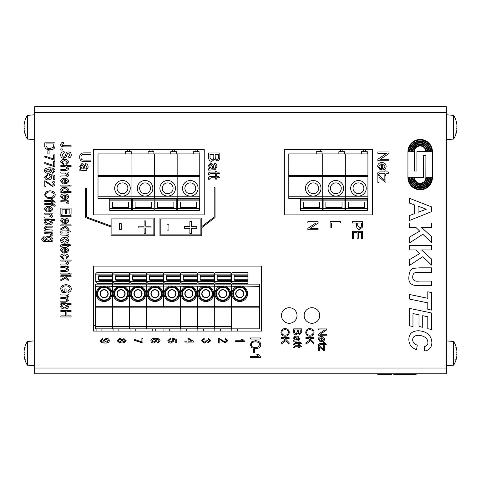<?xml version="1.0" encoding="UTF-8"?>
<svg xmlns="http://www.w3.org/2000/svg" width="481" height="481" viewBox="0 0 481 481"><rect width="100%" height="100%" fill="white"/><g stroke="black" fill="none" stroke-linecap="round" stroke-linejoin="round"><path stroke-width="0.72" d="M93.398 325.733L95.623 325.733M155.712 328.854L155.712 331.078M377.693 373.809L377.693 374.254L391.546 374.254L391.546 373.809M391.498 373.809L391.498 374.254M397.865 373.809L397.865 374.254L416.191 374.254L416.191 373.809M393.68 373.809L393.68 374.254L397.847 374.254L397.847 373.809M394.119 373.809L394.119 374.254M397.721 373.809L397.721 374.254M396.548 373.809L396.548 374.254M395.995 373.809L395.995 374.254M397.907 373.809L397.907 374.254L397.907 373.809M414.544 374.254L414.544 373.809L414.544 374.254M411.129 373.809L411.129 374.254M401.725 373.809L401.725 374.254M400.475 373.809L400.475 374.254M398.052 373.809L398.052 374.254M391.257 373.809L391.257 374.254M377.405 373.809L377.693 374.254M446.356 112.536L446.356 373.809L34.644 373.809L34.644 106.746L446.356 106.746L446.356 112.536L34.644 112.536M311.941 323.286A7.792 7.792 0 0 1 305.195 311.604A7.792 7.792 0 0 1 318.687 311.604A7.792 7.792 0 0 1 311.941 323.286M289.237 323.286A7.792 7.792 0 0 1 282.491 311.604A7.792 7.792 0 0 1 295.983 311.604A7.792 7.792 0 0 1 289.237 323.286M93.398 149.477L204.227 149.477L204.227 214.905L93.398 214.905L93.398 149.477M372.468 214.905L284.343 214.905L284.343 149.477L372.468 149.477L372.468 214.905M261.64 331.078L93.398 331.078L93.398 266.095L261.64 266.095L261.64 331.078M25.192 133.285L24.964 133.742A22.24 22.156 -86.3 0 1 24.08 129.251L24.08 128.373L24.964 128.271L24.964 126.172L24.08 126.07L24.08 125.192A22.24 22.156 -93.7 0 1 24.964 120.701L25.192 121.164M24.964 120.623A22.252 22.252 0 0 1 27.363 115.398L27.363 139.051L34.644 139.688M25.192 359.391L24.964 359.848A22.24 22.156 -86.3 0 1 24.08 355.363L24.08 354.485L24.964 354.377L24.964 352.284L24.08 352.182L24.08 351.304A22.24 22.156 -93.7 0 1 24.964 346.813L25.192 347.27M24.964 346.729A22.252 22.252 0 0 1 27.363 341.504L27.363 365.157L34.644 365.794M455.808 347.27L456.036 346.813A22.24 22.156 93.7 0 1 456.92 351.304L456.92 352.182L456.036 352.284L456.036 354.377L456.92 354.485L456.92 355.363A22.24 22.156 86.3 0 1 456.036 359.848L455.808 359.391M456.036 359.932A22.252 22.252 0 0 1 453.637 365.157L453.637 341.504L446.356 340.867M455.808 121.164L456.036 120.701A22.24 22.156 93.7 0 1 456.92 125.192L456.92 126.07L456.036 126.172L456.036 128.271L456.92 128.373L456.92 129.251A22.24 22.156 86.3 0 1 456.036 133.742L455.808 133.285M456.036 133.826A22.252 22.252 0 0 1 453.637 139.051L453.637 115.398L446.356 114.761M300.499 198.437L300.499 199.104L322.306 199.104L322.306 210.456L300.499 210.456L300.499 200.884L322.306 200.884M300.499 199.104L300.499 200.884M304.058 198.437L304.058 199.104M367.929 175.607L345.322 175.607L345.322 153.926L367.929 153.926L367.929 198.437L345.322 198.437L345.322 176.497L322.709 176.497L322.709 153.926L322.709 175.607L288.792 175.607L288.792 153.926L345.322 153.926L345.322 175.607L322.709 175.607L322.709 176.497L288.792 176.497L288.792 198.437L322.709 198.437L322.709 176.497L322.709 196.212L288.792 196.212M288.792 176.497L288.792 175.607M316.257 153.926L316.257 151.701L322.042 151.701L322.042 153.926M320.262 151.701L320.262 149.477M318.037 151.701L318.037 149.477M313.227 196.08A7.792 7.792 0 0 1 306.481 184.397A7.792 7.792 0 0 1 319.973 184.397A7.792 7.792 0 0 1 313.227 196.08M313.227 193.699A5.405 5.405 0 0 1 307.822 188.287A5.405 5.405 0 0 1 313.227 182.882A5.405 5.405 0 0 1 318.638 188.287A5.405 5.405 0 0 1 313.227 193.699M319.414 207.515L319.414 202.044L303.258 202.044L303.258 207.515L319.414 207.515M345.719 198.437L345.719 199.104L367.532 199.104L367.532 210.456L345.719 210.456L345.719 200.884L367.532 200.884M345.719 199.104L345.719 200.884M349.284 198.437L349.284 199.104M367.929 176.497L345.322 176.497L345.322 175.607L345.322 196.212L322.709 196.212L322.709 198.437L345.322 198.437L345.322 196.212L367.929 196.212M361.478 153.926L361.478 151.701L367.262 151.701L367.262 153.926M365.482 151.701L365.482 149.477M363.257 151.701L363.257 149.477M358.453 196.08A7.792 7.792 0 0 1 351.707 184.397A7.792 7.792 0 0 1 365.199 184.397A7.792 7.792 0 0 1 358.453 196.08M358.453 193.699A5.405 5.405 0 0 1 353.042 188.287A5.405 5.405 0 0 1 358.453 182.882A5.405 5.405 0 0 1 363.858 188.287A5.405 5.405 0 0 1 358.453 193.699M364.64 207.515L364.64 202.044L348.478 202.044L348.478 207.515L364.64 207.515M323.112 198.437L323.112 199.104L344.919 199.104L344.919 210.456L323.112 210.456L323.112 200.884L344.919 200.884M323.112 199.104L323.112 200.884M326.671 198.437L326.671 199.104M338.864 153.926L338.864 151.701L344.655 151.701L344.655 153.926M342.875 151.701L342.875 149.477M340.644 151.701L340.644 149.477M335.84 196.08A7.792 7.792 0 0 1 329.094 184.397A7.792 7.792 0 0 1 342.586 184.397A7.792 7.792 0 0 1 335.84 196.08M335.84 193.699A5.405 5.405 0 0 1 330.429 188.287A5.405 5.405 0 0 1 335.84 182.882A5.405 5.405 0 0 1 341.245 188.287A5.405 5.405 0 0 1 335.84 193.699M342.027 207.515L342.027 202.044L325.871 202.044L325.871 207.515L342.027 207.515M199.771 176.497L177.164 176.497L177.164 198.437L177.164 153.926L199.771 153.926L199.771 198.437L109.728 198.437L109.728 199.104L131.541 199.104L131.541 210.456L109.728 210.456L109.728 200.884L131.541 200.884M113.294 198.437L113.294 199.104L109.728 199.104L109.728 200.884M199.771 175.607L154.551 175.607L154.551 153.926L177.164 153.926L177.164 176.497L154.551 176.497L154.551 198.437L154.551 176.497L131.938 176.497L131.938 153.926L131.938 175.607L98.022 175.607L98.022 153.926L154.551 153.926L154.551 175.607L131.938 175.607L131.938 176.497L98.022 176.497L98.022 198.437L131.938 198.437L131.938 176.497L131.938 196.212L98.022 196.212M98.022 176.497L98.022 175.607M125.487 153.926L125.487 151.701L131.271 151.701L131.271 153.926M129.491 151.701L129.491 149.477M127.267 151.701L127.267 149.477M122.463 196.08A7.792 7.792 0 0 1 115.717 184.397A7.792 7.792 0 0 1 129.209 184.397A7.792 7.792 0 0 1 122.463 196.08M122.463 193.699A5.405 5.405 0 0 1 117.051 188.287A5.405 5.405 0 0 1 122.463 182.882A5.405 5.405 0 0 1 127.868 188.287A5.405 5.405 0 0 1 122.463 193.699M109.728 198.437L98.022 198.437M128.649 207.515L128.649 202.044L112.488 202.044L112.488 207.515L128.649 207.515M154.954 198.437L154.954 199.104L176.761 199.104L176.761 210.456L154.954 210.456L154.954 200.884L176.761 200.884M154.954 199.104L154.954 200.884M158.514 198.437L158.514 199.104M154.551 176.497L154.551 175.607L154.551 176.497M170.707 153.926L170.707 151.701L176.497 151.701L176.497 153.926M174.717 151.701L174.717 149.477M172.487 151.701L172.487 149.477M167.683 196.08A7.792 7.792 0 0 1 160.937 184.397A7.792 7.792 0 0 1 174.429 184.397A7.792 7.792 0 0 1 167.683 196.08M167.683 193.699A5.405 5.405 0 0 1 162.271 188.287A5.405 5.405 0 0 1 167.683 182.882A5.405 5.405 0 0 1 173.088 188.287A5.405 5.405 0 0 1 167.683 193.699M173.869 207.515L173.869 202.044L157.714 202.044L157.714 207.515L173.869 207.515M132.341 198.437L132.341 199.104L154.148 199.104L154.148 210.456L132.341 210.456L132.341 200.884L154.148 200.884M132.341 199.104L132.341 200.884M135.901 198.437L135.901 199.104M131.938 198.437L131.938 196.212L199.771 196.212M148.1 153.926L148.1 151.701L153.884 151.701L153.884 153.926M152.104 151.701L152.104 149.477M149.88 151.701L149.88 149.477M145.07 196.08A7.792 7.792 0 0 1 138.324 184.397A7.792 7.792 0 0 1 151.816 184.397A7.792 7.792 0 0 1 145.07 196.08M145.07 193.699A5.405 5.405 0 0 1 139.664 188.287A5.405 5.405 0 0 1 145.07 182.882A5.405 5.405 0 0 1 150.481 188.287A5.405 5.405 0 0 1 145.07 193.699M151.256 207.515L151.256 202.044L135.101 202.044L135.101 207.515L151.256 207.515M177.561 198.437L177.561 199.104L199.374 199.104L199.374 210.456L177.561 210.456L177.561 200.884L199.374 200.884M177.561 199.104L177.561 200.884M181.127 198.437L181.127 199.104M193.32 153.926L193.32 151.701L199.104 151.701L199.104 153.926M197.324 151.701L197.324 149.477M195.1 151.701L195.1 149.477M190.296 196.08A7.792 7.792 0 0 1 183.55 184.397A7.792 7.792 0 0 1 197.042 184.397A7.792 7.792 0 0 1 190.296 196.08M190.296 193.699A5.405 5.405 0 0 1 184.884 188.287A5.405 5.405 0 0 1 190.296 182.882A5.405 5.405 0 0 1 195.701 188.287A5.405 5.405 0 0 1 190.296 193.699M196.482 207.515L196.482 202.044L180.321 202.044L180.321 207.515L196.482 207.515M259.548 286.345L239.766 286.033L236.977 286.345L222.805 286.033L220.015 286.345L205.85 286.033L203.06 286.345L188.889 286.033L186.099 286.345L171.933 286.033L112.578 286.345L112.578 284.121L259.548 284.121L259.548 306.283L95.623 306.283L95.623 328.854L112.578 328.854L112.578 326.629L95.623 326.629M259.548 306.283L259.548 307.173L112.578 307.173L112.578 286.345L112.578 328.854L129.539 328.854L129.539 326.629L112.578 326.629L112.578 307.173L95.623 307.173M95.623 286.345L95.623 284.121L112.578 284.121L112.578 286.345L104.1 286.033L95.623 286.345L95.623 306.283M104.1 289.905A3.782 3.782 0 0 0 100.824 295.581A3.782 3.782 0 0 0 107.377 295.581A3.782 3.782 0 0 0 104.1 289.905M98.467 279.22A1.335 1.335 0 0 0 99.807 280.561L112.265 280.561L112.265 283.453L97.132 283.453L95.797 282.119L95.797 273.659L97.132 272.324L112.265 272.324L112.265 275.216L99.807 275.216A1.335 1.335 0 0 0 98.467 276.551L98.467 279.22L112.265 279.22L112.265 275.216M104.1 286.724A6.968 6.968 0 0 0 98.07 297.174A6.968 6.968 0 0 0 110.131 297.174A6.968 6.968 0 0 0 104.1 286.724M112.265 280.561L112.265 279.22M112.265 283.453L112.265 284.121M109.151 283.453L109.151 284.121M101.9 331.078L101.9 328.854M129.539 286.345L129.539 328.854L146.495 328.854L146.495 326.629L129.539 326.629L129.539 286.345M121.056 289.905A3.782 3.782 0 0 0 117.779 295.581A3.782 3.782 0 0 0 124.332 295.581A3.782 3.782 0 0 0 121.056 289.905M115.428 279.22A1.335 1.335 0 0 0 116.763 280.561L129.227 280.561L129.227 283.453L114.093 283.453L112.758 282.119L112.758 273.659L114.093 272.324L129.227 272.324L129.227 275.216L116.763 275.216A1.335 1.335 0 0 0 115.428 276.551L115.428 279.22L129.227 279.22L129.227 275.216M121.056 286.724A6.968 6.968 0 0 0 115.025 297.174A6.968 6.968 0 0 0 127.092 297.174A6.968 6.968 0 0 0 121.056 286.724M129.227 280.561L129.227 279.22M129.227 283.453L129.227 284.121M126.112 283.453L126.112 284.121M118.855 331.078L118.855 328.854M180.411 286.345L180.411 326.629L146.495 326.629L146.495 284.121L146.495 328.854L180.411 328.854L180.411 326.629L180.411 328.854L197.372 328.854L197.372 326.629L180.411 326.629L180.411 286.345M163.456 307.173L163.456 284.121L163.456 307.173M171.933 289.905A3.782 3.782 0 0 0 168.657 295.581A3.782 3.782 0 0 0 175.21 295.581A3.782 3.782 0 0 0 171.933 289.905M166.3 279.22A1.335 1.335 0 0 0 167.641 280.561L180.098 280.561L180.098 283.453L164.965 283.453L163.63 282.119L163.63 273.659L164.965 272.324L180.098 272.324L180.098 275.216L167.641 275.216A1.335 1.335 0 0 0 166.3 276.551L166.3 279.22L180.098 279.22L180.098 275.216M171.933 286.724A6.968 6.968 0 0 0 165.903 297.174A6.968 6.968 0 0 0 177.964 297.174A6.968 6.968 0 0 0 171.933 286.724M180.098 280.561L180.098 279.22M180.098 283.453L180.098 284.121M176.984 283.453L176.984 284.121M169.727 331.078L169.727 328.854M138.017 289.905A3.782 3.782 0 0 0 134.74 295.581A3.782 3.782 0 0 0 141.294 295.581A3.782 3.782 0 0 0 138.017 289.905M132.383 279.22A1.335 1.335 0 0 0 133.724 280.561L146.182 280.561L146.182 283.453L131.048 283.453L129.714 282.119L129.714 273.659L131.048 272.324L146.182 272.324L146.182 275.216L133.724 275.216A1.335 1.335 0 0 0 132.383 276.551L132.383 279.22L146.182 279.22L146.182 275.216M138.017 286.724A6.968 6.968 0 0 0 131.986 297.174A6.968 6.968 0 0 0 144.047 297.174A6.968 6.968 0 0 0 138.017 286.724M146.182 280.561L146.182 279.22M146.182 283.453L146.182 284.121M143.067 283.453L143.067 284.121M135.81 331.078L135.81 328.854M154.972 289.905A3.782 3.782 0 0 0 151.695 295.581A3.782 3.782 0 0 0 158.249 295.581A3.782 3.782 0 0 0 154.972 289.905M149.344 279.22A1.335 1.335 0 0 0 150.679 280.561L163.143 280.561L163.143 283.453L148.01 283.453L146.675 282.119L146.675 273.659L148.01 272.324L163.143 272.324L163.143 275.216L150.679 275.216A1.335 1.335 0 0 0 149.344 276.551L149.344 279.22L163.143 279.22L163.143 275.216M154.972 286.724A6.968 6.968 0 0 0 148.942 297.174A6.968 6.968 0 0 0 161.009 297.174A6.968 6.968 0 0 0 154.972 286.724M163.143 280.561L163.143 279.22M163.143 283.453L163.143 284.121M160.029 283.453L160.029 284.121M152.772 331.078L152.772 328.854M197.372 286.345L197.372 328.854L214.328 328.854L214.328 326.629L197.372 326.629L197.372 286.345M188.889 289.905A3.782 3.782 0 0 0 185.612 295.581A3.782 3.782 0 0 0 192.166 295.581A3.782 3.782 0 0 0 188.889 289.905M183.261 279.22A1.335 1.335 0 0 0 184.596 280.561L197.06 280.561L197.06 283.453L181.926 283.453L180.591 282.119L180.591 273.659L181.926 272.324L197.06 272.324L197.06 275.216L184.596 275.216A1.335 1.335 0 0 0 183.261 276.551L183.261 279.22L197.06 279.22L197.06 275.216M188.889 286.724A6.968 6.968 0 0 0 182.858 297.174A6.968 6.968 0 0 0 194.925 297.174A6.968 6.968 0 0 0 188.889 286.724M197.06 280.561L197.06 279.22M197.06 283.453L197.06 284.121M193.945 283.453L193.945 284.121M186.688 331.078L186.688 328.854M197.372 307.173L214.328 307.173L214.328 284.121L214.328 328.854L259.548 328.854L259.548 307.173M205.85 289.905A3.782 3.782 0 0 0 202.573 295.581A3.782 3.782 0 0 0 209.127 295.581A3.782 3.782 0 0 0 205.85 289.905M200.216 279.22A1.335 1.335 0 0 0 201.551 280.561L214.015 280.561L214.015 283.453L198.881 283.453L197.547 282.119L197.547 273.659L198.881 272.324L214.015 272.324L214.015 275.216L201.551 275.216A1.335 1.335 0 0 0 200.216 276.551L200.216 279.22L214.015 279.22L214.015 275.216M205.85 286.724A6.968 6.968 0 0 0 199.819 297.174A6.968 6.968 0 0 0 211.88 297.174A6.968 6.968 0 0 0 205.85 286.724M214.015 280.561L214.015 279.22M214.015 283.453L214.015 284.121M210.9 283.453L210.9 284.121M203.643 331.078L203.643 328.854M231.289 328.854L231.289 284.121L231.289 326.629L214.328 326.629L214.328 307.173M222.805 289.905A3.782 3.782 0 0 0 219.528 295.581A3.782 3.782 0 0 0 226.082 295.581A3.782 3.782 0 0 0 222.805 289.905M217.178 279.22A1.335 1.335 0 0 0 218.512 280.561L230.976 280.561L230.976 283.453L215.843 283.453L214.508 282.119L214.508 273.659L215.843 272.324L230.976 272.324L230.976 275.216L218.512 275.216A1.335 1.335 0 0 0 217.178 276.551L217.178 279.22L230.976 279.22L230.976 275.216M222.805 286.724A6.968 6.968 0 0 0 216.775 297.174A6.968 6.968 0 0 0 228.842 297.174A6.968 6.968 0 0 0 222.805 286.724M230.976 280.561L230.976 279.22M230.976 283.453L230.976 284.121M227.862 283.453L227.862 284.121M220.605 331.078L220.605 328.854M239.766 289.905A3.782 3.782 0 0 0 236.49 295.581A3.782 3.782 0 0 0 243.043 295.581A3.782 3.782 0 0 0 239.766 289.905M239.766 286.724A6.968 6.968 0 0 0 233.736 297.174A6.968 6.968 0 0 0 245.797 297.174A6.968 6.968 0 0 0 239.766 286.724M247.931 276.551L247.931 275.216L235.468 275.216A1.335 1.335 0 0 0 234.133 276.551L234.133 279.22L247.931 279.22L247.931 276.551L234.133 276.551M234.133 279.22A1.335 1.335 0 0 0 235.468 280.561L247.931 280.561L247.931 279.22M247.931 280.561L247.931 283.453L232.798 283.453L231.463 282.119L231.463 273.659L232.798 272.324L247.931 272.324L247.931 275.216M247.931 283.453L247.931 284.121M244.817 283.453L244.817 284.121M293.626 347.12L293.711 347.865L294.588 347.727L295.352 346.741L298.749 346.741L298.749 347.727L299.513 347.727L299.513 346.741L301.539 346.741L300.95 345.761L299.513 345.761L299.513 345.033L298.749 345.033L298.749 345.761L295.406 345.761L293.626 347.12M298.352 329.924L300.775 329.924L300.775 331.523L299.543 333.477L298.448 332.666L298.352 329.924M294.655 329.924L297.408 329.924L297.408 331.776L296.031 333.82L294.691 332.642L294.655 329.924M301.719 331.866L301.719 328.866L293.705 328.866L293.705 331.914C293.657 333.838 294.432 334.836 296.025 334.914L297.967 333.399L299.669 334.523L301.719 331.866M323.545 349.38L319.306 345.695L318.506 345.695L318.506 350.829L319.354 350.829L319.306 346.903L323.659 350.649L324.314 350.649L324.314 345.911L323.515 345.911L323.545 349.38M326.515 329.996L326.515 328.914L318.506 328.914L318.506 329.924L324.795 329.924L318.506 334.139L318.506 335.227L326.515 335.227L326.515 334.211L320.226 334.211L326.515 329.996M340.356 222.986L340.356 221.627L330.116 221.627L330.116 228.024L331.325 228.024L331.325 222.986L340.356 222.986M384.872 180.375L378.986 175.252L377.874 175.252L377.874 182.383L379.052 182.383L378.986 176.93L385.034 182.137L385.942 182.137L385.942 175.559L384.83 175.559L384.872 180.375M389.003 153.457L389.003 151.942L377.874 151.942L377.874 153.355L386.61 153.355L377.874 159.205L377.874 160.714L389.003 160.714L389.003 159.307L380.267 159.307L389.003 153.457M208.568 173.996L208.688 175.036L209.902 174.837L209.842 174.242L210.961 173.473L215.686 173.473L215.686 174.837L216.745 174.837L216.745 173.473L219.558 173.473L218.741 172.108L216.745 172.108L216.745 171.098L215.686 171.098L215.686 172.108L211.039 172.108C209.181 172 208.357 172.631 208.568 173.996M212.722 168.368L210.858 168.14L209.572 165.831L210.84 164.213L212.205 166.137L212.722 168.368M210.81 162.752L208.501 165.506L209.674 168.476L208.682 168.747L208.682 170.172L215.139 169.673L216.925 166.618C216.925 164.49 216.095 163.281 214.436 162.993L214.261 164.328L215.795 166.426L215.326 167.977L213.792 168.356L213.113 164.712L210.81 162.752M184.602 228.337L189.875 228.337L189.875 233.616L191.552 233.616L191.552 228.337L196.831 228.337L196.831 226.593L191.552 226.593L191.552 221.32L189.875 221.32L189.875 226.593L184.602 226.593L184.602 228.337M138.805 227.946L144.084 227.946L144.084 233.219L145.761 233.219L145.761 227.946L151.04 227.946L151.04 226.202L145.761 226.202L145.761 220.923L144.084 220.923L144.084 226.202L138.805 226.202L138.805 227.946M84.572 161.616L90.999 161.616L90.999 160.143L84.578 160.143C82.004 160.221 80.814 159.217 81.018 157.137C80.886 155.201 82.077 154.269 84.578 154.341L90.999 154.341L90.999 152.862L84.572 152.862C81.259 152.73 79.63 154.203 79.684 157.269C79.78 160.383 81.409 161.838 84.572 161.616M254.683 352.753L254.683 349.591L253.415 349.591L253.415 352.753L254.683 352.753M255.315 341.829C258.201 341.949 259.632 342.917 259.602 344.721L257.846 347.156L255.489 347.583C252.735 347.438 251.353 346.476 251.329 344.703C251.395 342.947 252.723 341.991 255.315 341.829M255.459 348.725C258.892 348.503 260.66 347.168 260.762 344.715C260.696 342.231 258.886 340.891 255.333 340.692L251.791 341.72L250.168 344.709L251.749 347.691L255.459 348.725M123.93 339.514L125.288 340.698L123.87 341.889L122.505 340.704L123.93 339.514M119.823 339.219L121.603 340.68L119.781 342.183L118.001 340.704L119.823 339.219M126.184 340.692L123.9 338.594L122.084 339.688L119.823 338.299L117.099 340.704L119.787 343.103L122.084 341.726L123.864 342.809L126.184 340.692M168.741 340.626L170.418 339.237L170.322 338.299L167.839 340.644C168.025 342.231 169.084 343.067 171.008 343.139L173.894 340.867L173.34 339.49L175.733 339.875L175.733 342.791L176.774 342.791L176.774 339.165L172.204 338.456L172.066 339.303L172.932 340.62L170.929 342.189L168.741 340.626M188.041 341.173L188.041 338.889L192.051 341.173L188.041 341.173M187.037 338.011L187.037 341.173L184.902 341.173L184.902 342.069L187.037 342.069L187.037 343.061L188.041 343.061L188.041 342.069L193.807 342.069L193.807 341.336L188.041 338.011L187.037 338.011M218.735 338.197L218.735 343.019L219.787 343.019L219.787 339.442L225.21 343.007L227.669 340.746L225.09 338.365L224.976 339.285L226.767 340.71L225.228 342.087L218.735 338.197M52.188 233.616L52.188 232.69L44.775 232.69L44.775 233.718L50.192 233.916L51.058 234.896L50.782 235.648L51.954 235.997L52.357 234.932L51.07 233.616L52.188 233.616M52.188 214.057L52.188 213.125L44.775 213.125L44.775 214.153L48.834 214.153L51.275 215.771L49.29 217.039L44.775 217.039L44.775 218.067L49.339 218.067C51.479 218.073 52.483 217.382 52.357 215.987L51.136 214.057L52.188 214.057M49.194 207.371L51.323 209.085L50.631 210.347L49.194 210.762L49.194 207.371M44.601 209.133L47 211.814L47.156 210.756L45.635 209.139L48.16 207.305L48.16 211.844L48.491 211.85C51.034 211.718 52.321 210.798 52.357 209.091C52.327 207.323 51.01 206.373 48.419 206.247C45.911 206.349 44.637 207.311 44.601 209.133M51.208 199.447L51.208 200.367L44.775 200.367L44.775 201.395L51.208 201.395L51.208 202.579L52.188 202.579L52.188 201.395L52.88 201.395L54.034 202.254L53.962 202.856L55.05 203.012L55.189 202.05L52.982 200.367L52.188 200.367L52.188 199.447L51.208 199.447M49.747 191.925C52.633 192.045 54.064 193.007 54.034 194.817L52.279 197.252L49.922 197.679C47.168 197.535 45.785 196.573 45.761 194.793C45.827 193.043 47.156 192.081 49.747 191.925M49.892 198.815C53.325 198.599 55.093 197.264 55.195 194.811C55.129 192.322 53.319 190.981 49.765 190.783L46.224 191.811L44.601 194.799L46.182 197.781L49.892 198.815M45.635 177.032L47.565 175.433L47.457 174.35L44.601 177.044C44.817 178.878 46.032 179.834 48.244 179.918C50.373 179.744 51.479 178.878 51.563 177.309L50.926 175.715L53.68 176.16L53.68 179.521L54.876 179.521L54.876 175.349L49.621 174.531L49.465 175.505L50.457 177.02L48.148 178.824L45.635 177.032M48.094 168.969L50.307 170.635L48.016 172.264L45.635 170.707L48.094 168.969M53.529 171.711L52.411 172.144L52.507 173.172L55.05 170.785C55.201 168.909 53.373 167.905 49.567 167.779C46.128 167.905 44.474 168.879 44.601 170.695C44.673 172.264 45.833 173.136 48.094 173.322C50.21 173.16 51.317 172.33 51.419 170.839L50.054 168.807L52.904 169.282L54.016 170.719L53.529 171.711M54.876 160.281L54.876 154.858L53.668 154.858L53.668 158.952L44.775 156.024L44.775 157.083L54.876 160.281M71.086 311.49L71.086 310.383L60.846 310.383L60.846 311.49L65.669 311.49L65.669 315.861L60.846 315.861L60.846 316.967L71.086 316.967L71.086 315.861L66.877 315.861L66.877 311.49L71.086 311.49M64.61 304.653L67.394 306.289L64.562 307.93L61.706 306.313C61.604 305.273 62.572 304.72 64.61 304.653M71.086 303.709L60.846 303.709L60.846 304.665L61.772 304.665L60.672 306.349C60.726 307.936 62.037 308.82 64.61 308.988C67.136 308.844 68.41 307.984 68.428 306.415L67.424 304.744L71.086 304.744L71.086 303.709M66.077 292.478L66.071 288.919L64.863 288.919L64.863 291.384L62.957 291.384L61.899 288.949C61.893 286.995 63.264 285.961 65.999 285.852C68.747 285.985 70.112 287.001 70.106 288.895L67.887 291.348L68.224 292.34C70.274 291.913 71.29 290.771 71.266 288.919C71.23 286.321 69.45 284.92 65.921 284.716C62.506 284.92 60.756 286.345 60.672 288.991L62.277 292.478L66.077 292.478M71.086 274.122L71.086 273.094L69.637 273.094L69.637 274.122L71.086 274.122M68.26 267.502L68.26 266.57L60.846 266.57L60.846 267.598L64.899 267.598L67.346 269.222L65.362 270.484L60.846 270.484L60.846 271.512L65.41 271.512C67.55 271.518 68.555 270.827 68.428 269.432L67.208 267.502L68.26 267.502M60.672 256.613L63.39 259.175L63.552 258.159L61.706 256.638L64.58 254.936L67.394 256.692L65.897 258.075L66.077 259.073L68.428 256.65C68.428 254.912 67.136 253.992 64.556 253.878C61.977 253.992 60.684 254.906 60.672 256.613M65.266 248.43L67.394 250.144L66.703 251.407L65.266 251.822L65.266 248.43M60.672 250.192L63.065 252.874L63.227 251.816L61.706 250.198L64.232 248.364L64.232 252.904L64.562 252.91C67.106 252.778 68.392 251.858 68.428 250.15C68.398 248.382 67.081 247.432 64.49 247.306C61.977 247.408 60.708 248.37 60.672 250.192M68.26 234.896L68.26 233.97L60.846 233.97L60.846 234.999L66.264 235.197L67.13 236.177L66.853 236.929L68.025 237.277L68.428 236.213L67.142 234.896L68.26 234.896M71.086 225.89L71.086 224.861L60.846 224.861L60.846 225.89L63.787 225.89L64.646 226.617L60.846 228.637L60.846 229.9L65.512 227.345L68.26 229.659L68.26 228.337L65.242 225.89L71.086 225.89M65.266 219.083L67.394 220.803L66.703 222.066L65.266 222.475L65.266 219.083M60.672 220.851L63.065 223.527L63.227 222.469L61.706 220.857L64.232 219.023L64.232 223.557L64.562 223.569C67.106 223.431 68.392 222.511 68.428 220.809C68.398 219.035 67.081 218.091 64.49 217.965C61.977 218.067 60.708 219.029 60.672 220.851M71.086 214.129L71.086 208.063L60.846 208.063L60.846 214.328L62.055 214.328L62.055 209.175L65.542 209.175L65.542 213.811L66.751 213.811L66.751 209.175L69.871 209.175L69.871 214.129L71.086 214.129M71.086 186.111L71.086 185.083L69.637 185.083L69.637 186.111L71.086 186.111M68.26 172.974L68.26 172.042L60.846 172.042L60.846 173.07L64.899 173.07L67.346 174.687L65.362 175.956L60.846 175.956L60.846 176.984L65.41 176.984C67.55 176.99 68.555 176.299 68.428 174.904L67.208 172.974L68.26 172.974M60.672 162.079L63.39 164.64L63.552 163.63L61.706 162.103L64.58 160.407L67.394 162.157L65.897 163.546L66.077 164.538L68.428 162.121C68.428 160.383 67.136 159.458 64.556 159.343C61.977 159.464 60.684 160.371 60.672 162.079M62.277 150.066L62.277 148.894L60.846 148.894L60.846 150.066L62.277 150.066M408.85 339.436C408.916 344.408 411.483 347.871 416.546 349.813L417.243 345.202C414.219 344.083 412.698 342.262 412.68 339.736C412.758 336.983 414.628 335.497 418.278 335.275C424.296 335.75 427.513 338.131 427.928 342.418C427.994 344.727 426.767 346.116 424.248 346.591L424.675 350.986C429.305 350.312 431.71 347.492 431.884 342.52C431.361 335.293 426.881 331.367 418.446 330.748C412.127 330.916 408.928 333.814 408.85 339.436M427.795 298.298L409.253 294.432L409.253 299.014L427.795 302.88L427.795 309.325L431.511 310.107L431.511 292.568L427.795 291.787L427.795 298.298M431.511 249.958L431.511 245.46L409.253 245.46L409.253 249.958L415.969 249.958L419.703 253.589L409.253 259.728L409.253 265.542L422.841 256.692L431.511 265.085L431.511 259.031L421.621 249.958L431.511 249.958M425.901 155.555L425.853 177.603A5.676 5.676 0 0 1 420.184 183.225A5.676 5.676 0 0 1 414.508 177.615L423.454 177.615L423.454 155.555L425.901 155.555M432.419 177.615L432.425 151.671A12.241 12.241 0 0 0 420.178 139.43A12.241 12.241 0 0 0 407.936 151.671L407.936 177.615A12.241 12.241 0 0 0 420.178 189.797A12.241 12.241 0 0 0 432.419 177.615M429.437 177.615L430.333 177.615A10.155 10.155 0 0 1 420.178 187.71A10.155 10.155 0 0 1 410.028 177.615L410.924 177.615A9.259 9.259 0 0 0 420.178 186.814A9.259 9.259 0 0 0 429.437 177.615M427.94 177.615L428.836 177.615A8.658 8.658 0 0 1 420.178 186.213A8.658 8.658 0 0 1 411.52 177.615L412.415 177.615A7.762 7.762 0 0 0 420.178 185.317A7.762 7.762 0 0 0 427.94 177.615M426.449 177.615L427.344 177.615A7.167 7.167 0 0 1 420.178 184.722A7.167 7.167 0 0 1 413.011 177.615L413.907 177.615A6.271 6.271 0 0 0 420.178 183.826A6.271 6.271 0 0 0 426.449 177.615M430.333 151.671L429.437 151.671A9.259 9.259 0 0 0 420.178 142.412A9.259 9.259 0 0 0 410.924 151.671L410.022 151.671A10.155 10.155 0 0 1 420.178 141.516A10.155 10.155 0 0 1 430.333 151.671M427.344 151.671L426.449 151.671A6.271 6.271 0 0 0 420.178 145.4A6.271 6.271 0 0 0 413.907 151.671L413.011 151.671A7.167 7.167 0 0 1 420.178 144.504A7.167 7.167 0 0 1 427.344 151.671M431.824 151.671L430.928 151.671A10.75 10.75 0 0 0 420.178 140.921A10.75 10.75 0 0 0 409.427 151.671L408.531 151.671A11.646 11.646 0 0 1 420.178 140.025A11.646 11.646 0 0 1 431.824 151.671M425.853 151.671L416.913 151.671L416.919 171.074L414.466 171.074L414.508 151.671A5.676 5.676 0 0 1 420.178 145.996A5.676 5.676 0 0 1 425.853 151.671M428.836 151.671L427.94 151.671A7.762 7.762 0 0 0 420.178 143.909A7.762 7.762 0 0 0 412.415 151.671L411.52 151.671A8.658 8.658 0 0 1 420.178 143.013A8.658 8.658 0 0 1 428.836 151.671M430.928 177.615L431.824 177.615A11.646 11.646 0 0 1 420.178 189.201A11.646 11.646 0 0 1 408.531 177.615L409.427 177.615A10.75 10.75 0 0 0 420.178 188.305A10.75 10.75 0 0 0 430.928 177.615M153.854 234.86L111.875 234.86L111.875 218.945L153.854 218.945L153.854 234.86M110.985 226.906L110.985 235.75L154.744 235.75L154.744 218.055L110.985 218.055L110.985 225.956L86.43 216.979L86.43 187.981L85.54 187.981L85.54 217.598L110.985 226.906M200.89 234.86L160.834 234.86L160.834 218.945L200.89 218.945L200.89 234.86M201.786 235.75L201.786 227.651L215.043 217.526L215.043 187.71L214.153 187.71L214.153 217.087L201.786 226.533L201.786 218.055L159.945 218.055L159.945 235.75L201.786 235.75M418.073 212.283L418.073 206.193L426.316 209.211L418.073 212.283M414.309 213.726L409.253 215.656L409.253 220.545L431.511 211.658L431.511 206.872L409.253 198.22L409.253 202.988L414.309 204.834L414.309 213.726M431.511 227.501L431.511 223.004L409.253 223.004L409.253 227.501L415.969 227.501L419.703 231.127L409.253 237.271L409.253 243.085L422.841 234.235L431.511 242.628L431.511 236.574L421.621 227.501L431.511 227.501M419.45 272.33L431.511 272.33L431.511 267.833L419.636 267.833L414.003 268.278C410.99 268.494 409.283 271.398 408.88 276.978C408.315 283.315 411.958 286.177 419.823 285.576L431.511 285.576L431.511 281.084L419.192 281.084C414.778 281.68 412.62 280.267 412.716 276.84C412.818 274.332 413.822 272.883 415.734 272.499L419.45 272.33M431.511 329.491L431.511 312.975L409.253 308.327L409.253 325.727L412.969 326.527L412.969 313.552L419.005 314.875L419.005 326.491L422.721 327.272L422.721 315.668L427.795 316.787L427.795 328.715L431.511 329.491M61.881 144.51L63.919 143.26L63.757 142.262L61.37 142.887L60.672 144.516C60.558 146.05 61.706 146.837 64.111 146.873L71.086 146.873L71.086 145.767L62.656 145.617L61.881 144.51M61.899 155.135L64.256 152.657L64.141 151.605C61.923 151.737 60.762 152.886 60.672 155.05C60.78 157.107 61.802 158.189 63.745 158.297L66.3 156.746L67.599 153.361L68.555 153L70.07 154.936L68.11 156.974L68.206 158.039C70.166 157.906 71.188 156.86 71.266 154.894C71.152 153 70.214 152.014 68.44 151.93C67.099 151.792 66.15 152.705 65.59 154.684C65.067 156.686 64.418 157.534 63.636 157.221L61.899 155.135M71.086 166.546L71.086 165.518L60.846 165.518L60.846 166.546L64.899 166.546L67.346 168.158L65.542 169.438L60.846 169.438L60.846 170.466L65.542 170.466C67.605 170.418 68.567 169.721 68.428 168.374L67.406 166.546L71.086 166.546M65.266 179.329L67.394 181.048L66.703 182.311L65.266 182.72L65.266 179.329M60.672 181.09L63.065 183.772L63.227 182.714L61.706 181.103L64.232 179.269L64.232 183.802L64.562 183.814C67.106 183.676 68.392 182.756 68.428 181.054C68.398 179.281 67.081 178.337 64.49 178.21C61.977 178.313 60.708 179.275 60.672 181.09M68.26 186.111L68.26 185.083L60.846 185.083L60.846 186.111L68.26 186.111M64.544 188.372L67.394 189.953C67.436 191.011 66.438 191.576 64.406 191.654L61.706 190.031L64.544 188.372M60.672 189.965L61.778 191.63L60.846 191.63L60.846 192.592L71.086 192.592L71.086 191.552L67.406 191.552L68.428 189.881C68.422 188.318 67.13 187.464 64.556 187.313C62.025 187.482 60.732 188.366 60.672 189.965M65.266 194.973L67.394 196.687L66.703 197.956L65.266 198.364L65.266 194.973M60.672 196.735L63.065 199.417L63.227 198.358L61.706 196.747L64.232 194.913L64.232 199.447L64.562 199.459C67.106 199.32 68.392 198.4 68.428 196.699C68.398 194.925 67.081 193.981 64.49 193.849C61.977 193.957 60.708 194.919 60.672 196.735M68.26 201.653L68.26 200.727L60.846 200.727L60.846 201.755L66.264 201.954L67.13 202.934L66.853 203.685L68.025 204.034L68.428 202.976L67.142 201.653L68.26 201.653M71.086 216.715L71.086 215.686L60.846 215.686L60.846 216.715L71.086 216.715M60.75 232.383L60.865 233.147L61.971 233.008L62.175 232.058L67.28 231.962L67.28 233.008L68.26 233.008L68.26 231.962L70.851 231.962L70.106 230.934L68.26 230.934L68.26 230.183L67.28 230.183L67.28 230.934L63.023 230.934C61.315 230.856 60.558 231.337 60.75 232.383M64.556 238.546L67.394 240.314L64.556 242.129L61.706 240.368L64.556 238.546M64.622 243.188C67.124 243.043 68.392 242.099 68.428 240.344C68.416 238.564 67.124 237.614 64.556 237.488C61.977 237.62 60.684 238.576 60.672 240.344C60.654 242.117 61.977 243.067 64.622 243.188M60.75 246.074L60.865 246.843L61.971 246.699L62.175 245.749L67.28 245.653L67.28 246.699L68.26 246.699L68.26 245.653L70.851 245.653L70.106 244.625L68.26 244.625L68.26 243.873L67.28 243.873L67.28 244.625L63.023 244.625C61.315 244.546 60.558 245.027 60.75 246.074M71.086 261.075L71.086 260.053L60.846 260.053L60.846 261.075L64.899 261.075L67.346 262.692L65.542 263.973L60.846 263.973L60.846 265.001L65.542 265.001C67.605 264.947 68.567 264.249 68.428 262.903L67.406 261.075L71.086 261.075M68.26 274.122L68.26 273.094L60.846 273.094L60.846 274.122L68.26 274.122M71.086 276.743L71.086 275.715L60.846 275.715L60.846 276.743L63.787 276.743L64.646 277.471L60.846 279.491L60.846 280.754L65.512 278.198L68.26 280.519L68.26 279.19L65.242 276.743L71.086 276.743M68.26 294.883L68.26 293.957L60.846 293.957L60.846 294.985L64.694 294.985C66.582 295.015 67.466 295.526 67.346 296.506L65.669 297.571L60.846 297.571L60.846 298.593L65.157 298.593L67.346 300.108L65.518 301.178L60.846 301.178L60.846 302.206L65.939 302.206L68.428 300.318L67.13 298.436L68.428 296.723L67.226 294.883L68.26 294.883M45.984 143.933L53.806 143.933L53.595 147.114L49.964 148.629L47.469 148.232L45.984 145.725L45.984 143.933M55.014 145.725L55.014 142.821L44.775 142.821L44.775 145.851C44.667 148.346 46.392 149.651 49.952 149.765C52.663 149.693 54.287 148.888 54.822 147.354L55.014 145.725M49.116 153.944L49.116 150.781L47.853 150.781L47.853 153.944L49.116 153.944M54.876 166.799L54.876 161.375L53.668 161.375L53.668 165.47L44.775 162.548L44.775 163.606L54.876 166.799M44.775 180.754L44.775 186.303L45.984 186.303L45.984 182.185L52.225 186.285C53.896 186.273 54.84 185.407 55.05 183.688C55.05 182.065 54.064 181.151 52.086 180.952L51.954 182.01L54.016 183.646L52.249 185.227C51.527 185.407 50.301 184.632 48.563 182.894L44.775 180.754M51.208 202.711L51.208 203.631L44.775 203.631L44.775 204.659L51.208 204.659L51.208 205.844L52.188 205.844L52.188 204.659L52.88 204.659L54.034 205.519L53.962 206.121L55.05 206.277L55.189 205.315L52.982 203.631L52.188 203.631L52.188 202.711L51.208 202.711M48.539 220.581L51.323 222.216L48.491 223.857L45.635 222.24C45.533 221.2 46.501 220.647 48.539 220.581M55.014 219.637L44.775 219.637L44.775 220.593L45.701 220.593L44.601 222.276C44.655 223.863 45.966 224.747 48.539 224.922C51.064 224.771 52.339 223.912 52.357 222.342L51.353 220.677L55.014 220.677L55.014 219.637M44.601 228.222L45.857 230.152L44.775 230.152L44.775 231.078L52.188 231.078L52.188 230.044L46.296 229.641L45.683 228.421C45.503 227.561 46.296 227.146 48.07 227.17L52.188 227.17L52.188 226.142L47.589 226.142C45.665 226.046 44.673 226.737 44.601 228.222M48.617 237.253L51.323 238.865L48.563 240.59L45.809 238.913L48.617 237.253M42.797 238.792L43.975 237.404L44.162 236.399L41.763 238.823C41.588 240.674 42.929 241.582 45.779 241.552L52.188 241.552L52.188 240.596L51.299 240.596L52.357 238.835C52.333 237.229 51.064 236.351 48.539 236.195L45.701 237.013L44.775 238.823L45.737 240.506L44.096 240.422L42.797 238.792M242.61 340.77L235.648 340.77L235.648 341.672L244.582 341.672L244.582 341.089L242.346 338.979L241.288 338.979L242.61 340.77M202.567 340.608L204.323 339.189L204.178 338.299L201.665 340.62L204.449 343.073L206.644 341.72L208.453 342.719L210.756 340.596L208.447 338.39L208.255 339.279L209.854 340.608L208.471 341.799L206.992 340.169L206.03 340.067L206.157 340.698L204.431 342.117L202.567 340.608M153.962 339.285L155.892 340.74L153.896 342.153L151.828 340.801L153.962 339.285M158.688 341.672L157.72 342.051L157.798 342.947L160.017 340.867C160.143 339.237 158.55 338.365 155.243 338.257C152.255 338.365 150.818 339.207 150.926 340.795C150.986 342.153 151.996 342.917 153.962 343.073L156.854 340.915L155.67 339.153L158.147 339.562L159.115 340.813L158.688 341.672M142.947 343.073L142.947 338.359L141.895 338.359L141.895 341.919L134.163 339.376L134.163 340.295L142.947 343.073M106.325 342.105L104.317 340.68L106.235 339.219L108.369 340.704L106.325 342.105M101.088 340.506L102.495 339.285L102.399 338.426L100.186 340.488C100 342.093 101.599 342.965 104.984 343.103C107.966 342.977 109.391 342.141 109.271 340.602C109.199 339.189 108.201 338.426 106.271 338.299L103.355 340.482L104.305 342.201C102.092 342.063 101.022 341.498 101.088 340.506M260.582 339.063L260.582 337.957L250.342 337.957L250.342 339.063L260.582 339.063M258.351 356.439L250.342 356.439L250.342 357.473L260.618 357.473L260.618 356.8L258.05 354.377L256.83 354.377L258.351 356.439M83.916 169.047L82.053 168.819L80.766 166.51L82.035 164.893L83.399 166.817L83.916 169.047M82.004 163.432L79.696 166.192L80.868 169.156L79.876 169.426L79.876 170.851L86.333 170.352L88.119 167.298C88.113 165.169 87.289 163.961 85.63 163.672L85.456 165.007L86.989 167.105L86.52 168.657L84.987 169.035L84.307 165.392L82.004 163.432M121.218 223.593L119.324 223.593L119.324 229.485L121.218 229.485L121.218 223.593M168.921 224.218L167.027 224.218L167.027 230.116L168.921 230.116L168.921 224.218M215.133 154.431L218.494 154.431L218.494 156.656C218.536 158.628 217.965 159.53 216.787 159.367L215.26 158.243L215.133 154.431M209.993 154.431L213.817 154.431L213.817 157.004C213.853 158.922 213.215 159.872 211.911 159.842L210.047 158.207L209.993 154.431M219.805 157.131L219.805 152.958L208.682 152.958L208.682 157.197C208.61 159.866 209.686 161.255 211.905 161.363L214.598 159.259L216.955 160.816C218.753 160.792 219.703 159.566 219.805 157.131M208.568 178.313L208.688 179.353L209.902 179.154L209.842 178.559L210.961 177.79L215.686 177.79L215.686 179.154L216.745 179.154L216.745 177.79L219.558 177.79L218.741 176.425L216.745 176.425L216.745 175.415L215.686 175.415L215.686 176.425L211.039 176.425C209.181 176.317 208.357 176.948 208.568 178.313M382.678 164.039L384.998 166.33L384.211 168.025L382.678 168.542L382.678 164.039M377.699 166.396L380.303 169.943L380.477 168.524L378.818 166.396L381.559 163.961L381.559 169.973L381.92 169.985C384.65 169.835 386.051 168.615 386.117 166.318C386.051 163.949 384.62 162.698 381.836 162.554C379.148 162.656 377.771 163.937 377.699 166.396M377.765 173.791L377.886 174.825L379.094 174.633L379.04 174.038L380.158 173.268L384.878 173.268L384.878 174.633L385.942 174.633L385.942 173.268L388.756 173.268L387.933 171.903L385.942 171.903L385.942 170.893L384.878 170.893L384.878 171.903L380.23 171.903C378.379 171.795 377.555 172.426 377.765 173.791M357.738 223.04L361.399 223.04L361.303 226.924L359.602 228.102L357.738 225.685L357.738 223.04M362.608 225.547L362.608 221.681L352.369 221.681L352.369 223.04L356.529 223.04L356.529 225.673C356.698 228.391 357.738 229.671 359.644 229.503L362.506 227.104L362.608 225.547M362.608 238.672L362.608 231.259L352.369 231.259L352.369 238.907L353.577 238.907L353.577 232.618L357.058 232.618L357.058 238.287L358.267 238.287L358.267 232.618L361.399 232.618L361.399 238.672L362.608 238.672M318.097 223.064L318.097 221.675L307.858 221.675L307.858 222.968L315.897 222.968L307.858 228.355L307.858 229.744L318.097 229.744L318.097 228.451L310.059 228.451L318.097 223.064M321.963 337.62L323.635 339.267L323.064 340.488L321.963 340.861L321.963 337.62M318.374 339.315L320.25 341.871L320.382 340.849L319.186 339.315L321.158 337.566L321.416 341.901C323.382 341.793 324.392 340.915 324.441 339.261C324.392 337.554 323.364 336.652 321.356 336.55C319.42 336.622 318.428 337.542 318.374 339.315M318.428 344.643L318.512 345.388L319.384 345.244L320.148 344.264L323.551 344.264L323.551 345.244L324.314 345.244L324.314 344.264L326.34 344.264L325.745 343.278L324.314 343.278L324.314 342.556L323.551 342.556L323.551 343.278L320.202 343.278L318.428 344.643M309.788 329.695C312.109 329.858 313.227 330.778 313.137 332.443C313.041 334.175 311.959 335.089 309.902 335.173C307.792 335.053 306.716 334.139 306.674 332.431C306.746 330.73 307.786 329.822 309.788 329.695M309.89 336.261C312.488 336.141 313.877 334.86 314.051 332.437C313.961 330.032 312.548 328.751 309.8 328.601C307.365 328.703 306.018 329.978 305.76 332.437C305.88 334.8 307.251 336.075 309.89 336.261M313.907 338.648L313.907 337.584L305.898 337.584L305.898 338.648L308.676 338.648L309.944 339.959L305.898 342.809L305.898 344.21L310.66 340.704L313.907 344.059L313.907 342.628L309.938 338.648L313.907 338.648M296.621 339.959L295.274 339.796L294.348 338.131L295.262 336.965L296.248 338.353L296.621 339.959M295.238 335.918L293.578 337.902L294.42 340.037L293.705 340.235L293.705 341.257L298.358 340.897L299.645 338.702L297.853 336.087L297.727 337.055L298.833 338.558L298.497 339.676L297.39 339.953L296.903 337.325L295.238 335.918M293.626 344.011L293.711 344.757L294.588 344.618L295.352 343.632L298.749 343.632L298.749 344.618L299.513 344.618L299.513 343.632L301.539 343.632L300.95 342.652L299.513 342.652L299.513 341.925L298.749 341.925L298.749 342.652L295.406 342.652L293.626 344.011M284.986 329.683C287.313 329.846 288.432 330.766 288.341 332.431C288.245 334.169 287.163 335.077 285.107 335.161C282.996 335.041 281.92 334.127 281.872 332.419C281.95 330.718 282.984 329.81 284.986 329.683M285.095 336.255C287.692 336.129 289.081 334.854 289.249 332.425C289.165 330.02 287.746 328.739 284.999 328.589C282.563 328.691 281.223 329.966 280.964 332.425C281.078 334.788 282.455 336.063 285.095 336.255M289.111 338.636L289.111 337.572L281.096 337.572L281.096 338.636L283.88 338.636L285.149 339.947L281.096 342.797L281.096 344.198L285.864 340.692L289.111 344.053L289.111 342.616L285.143 338.636L289.111 338.636M446.356 368.019L34.644 368.019M300.499 208.676L322.306 208.676M345.719 208.676L367.532 208.676M323.112 208.676L344.919 208.676M109.728 208.676L131.541 208.676M154.954 208.676L176.761 208.676M132.341 208.676L154.148 208.676M177.561 208.676L199.374 208.676M101.311 286.345A7.858 7.858 0 0 0 97.823 298.412A7.858 7.858 0 0 0 110.377 298.412A7.858 7.858 0 0 0 106.89 286.345M104.1 289.61A4.082 4.082 0 0 0 100.565 295.731A4.082 4.082 0 0 0 107.636 295.731A4.082 4.082 0 0 0 104.1 289.61M104.1 287.319A6.367 6.367 0 0 0 97.733 293.687A6.367 6.367 0 0 0 104.1 300.06A6.367 6.367 0 0 0 110.468 293.687A6.367 6.367 0 0 0 104.1 287.319M98.467 276.551L112.265 276.551M95.797 274.104L112.265 274.104M95.797 281.674L112.265 281.674M118.272 286.345A7.858 7.858 0 0 0 114.779 298.412A7.858 7.858 0 0 0 127.339 298.412A7.858 7.858 0 0 0 123.845 286.345M121.056 289.61A4.082 4.082 0 0 0 117.526 295.731A4.082 4.082 0 0 0 124.591 295.731A4.082 4.082 0 0 0 121.056 289.61M121.056 287.319A6.367 6.367 0 0 0 114.688 293.687A6.367 6.367 0 0 0 121.056 300.06A6.367 6.367 0 0 0 127.429 293.687A6.367 6.367 0 0 0 121.056 287.319M115.428 276.551L129.227 276.551M112.758 274.104L129.227 274.104M112.758 281.674L129.227 281.674M169.144 286.345A7.858 7.858 0 0 0 165.65 298.412A7.858 7.858 0 0 0 178.21 298.412A7.858 7.858 0 0 0 174.723 286.345M171.933 289.61A4.082 4.082 0 0 0 168.398 295.731A4.082 4.082 0 0 0 175.469 295.731A4.082 4.082 0 0 0 171.933 289.61M171.933 287.319A6.367 6.367 0 0 0 165.566 293.687A6.367 6.367 0 0 0 171.933 300.06A6.367 6.367 0 0 0 178.301 293.687A6.367 6.367 0 0 0 171.933 287.319M166.3 276.551L180.098 276.551M163.63 274.104L180.098 274.104M163.63 281.674L180.098 281.674M135.227 286.345A7.858 7.858 0 0 0 131.734 298.412A7.858 7.858 0 0 0 144.294 298.412A7.858 7.858 0 0 0 140.807 286.345M138.017 289.61A4.082 4.082 0 0 0 134.482 295.731A4.082 4.082 0 0 0 141.552 295.731A4.082 4.082 0 0 0 138.017 289.61M138.017 287.319A6.367 6.367 0 0 0 131.65 293.687A6.367 6.367 0 0 0 138.017 300.06A6.367 6.367 0 0 0 144.384 293.687A6.367 6.367 0 0 0 138.017 287.319M132.383 276.551L146.182 276.551M129.714 274.104L146.182 274.104M129.714 281.674L146.182 281.674M152.182 286.345A7.858 7.858 0 0 0 148.695 298.412A7.858 7.858 0 0 0 161.255 298.412A7.858 7.858 0 0 0 157.762 286.345M154.972 289.61A4.082 4.082 0 0 0 151.443 295.731A4.082 4.082 0 0 0 158.508 295.731A4.082 4.082 0 0 0 154.972 289.61M154.972 287.319A6.367 6.367 0 0 0 148.605 293.687A6.367 6.367 0 0 0 154.972 300.06A6.367 6.367 0 0 0 161.345 293.687A6.367 6.367 0 0 0 154.972 287.319M149.344 276.551L163.143 276.551M146.675 274.104L163.143 274.104M146.675 281.674L163.143 281.674M186.099 286.345A7.858 7.858 0 0 0 182.612 298.412A7.858 7.858 0 0 0 195.172 298.412A7.858 7.858 0 0 0 191.678 286.345M188.889 289.61A4.082 4.082 0 0 0 185.353 295.731A4.082 4.082 0 0 0 192.424 295.731A4.082 4.082 0 0 0 188.889 289.61M188.889 287.319A6.367 6.367 0 0 0 182.521 293.687A6.367 6.367 0 0 0 188.889 300.06A6.367 6.367 0 0 0 195.262 293.687A6.367 6.367 0 0 0 188.889 287.319M183.261 276.551L197.06 276.551M180.591 274.104L197.06 274.104M180.591 281.674L197.06 281.674M203.06 286.345A7.858 7.858 0 0 0 199.567 298.412A7.858 7.858 0 0 0 212.127 298.412A7.858 7.858 0 0 0 208.64 286.345M205.85 289.61A4.082 4.082 0 0 0 202.315 295.731A4.082 4.082 0 0 0 209.385 295.731A4.082 4.082 0 0 0 205.85 289.61M205.85 287.319A6.367 6.367 0 0 0 199.483 293.687A6.367 6.367 0 0 0 205.85 300.06A6.367 6.367 0 0 0 212.217 293.687A6.367 6.367 0 0 0 205.85 287.319M200.216 276.551L214.015 276.551M197.547 274.104L214.015 274.104M197.547 281.674L214.015 281.674M220.015 286.345A7.858 7.858 0 0 0 216.528 298.412A7.858 7.858 0 0 0 229.088 298.412A7.858 7.858 0 0 0 225.595 286.345M222.805 289.61A4.082 4.082 0 0 0 219.27 295.731A4.082 4.082 0 0 0 226.341 295.731A4.082 4.082 0 0 0 222.805 289.61M222.805 287.319A6.367 6.367 0 0 0 216.438 293.687A6.367 6.367 0 0 0 222.805 300.06A6.367 6.367 0 0 0 229.178 293.687A6.367 6.367 0 0 0 222.805 287.319M217.178 276.551L230.976 276.551M214.508 274.104L230.976 274.104M214.508 281.674L230.976 281.674M239.766 289.61A4.082 4.082 0 0 0 236.231 295.731A4.082 4.082 0 0 0 243.302 295.731A4.082 4.082 0 0 0 239.766 289.61M236.977 286.345A7.858 7.858 0 0 0 233.483 298.412A7.858 7.858 0 0 0 246.044 298.412A7.858 7.858 0 0 0 242.556 286.345M233.393 293.687A6.367 6.367 0 0 0 239.766 300.06A6.367 6.367 0 0 0 246.134 293.687A6.367 6.367 0 0 0 239.766 287.319A6.367 6.367 0 0 0 233.393 293.687M231.463 274.104L247.931 274.104M231.463 281.674L247.931 281.674M24.94 126.178L24.94 128.265M24.964 133.826A22.252 22.252 0 0 0 27.363 139.051M27.363 115.398L34.644 114.761M24.94 352.29L24.94 354.377M24.964 359.932A22.252 22.252 0 0 0 27.363 365.157M27.363 341.504L34.644 340.867M456.06 354.377L456.06 352.29M456.036 346.729A22.252 22.252 0 0 0 453.637 341.504M453.637 365.157L446.356 365.794M456.06 128.265L456.06 126.178M456.036 120.623A22.252 22.252 0 0 0 453.637 115.398M453.637 139.051L446.356 139.688M96.11 328.854L96.11 331.078M113.071 328.854L113.071 331.078M163.943 328.854L163.943 331.078M130.026 328.854L130.026 331.078M146.988 328.854L146.988 331.078M180.904 328.854L180.904 331.078M197.859 328.854L197.859 331.078M214.821 328.854L214.821 331.078M231.776 328.854L231.776 331.078M237.56 328.854L237.56 331.078"/></g></svg>
